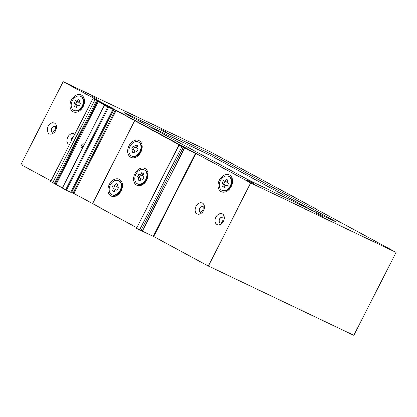 <?xml version="1.0" encoding="UTF-8"?>
<svg xmlns="http://www.w3.org/2000/svg" width="417" height="417" viewBox="0 0 417 417"><rect width="100%" height="100%" fill="white"/><g stroke="black" fill="none" stroke-linecap="round" stroke-linejoin="round"><path stroke-width="0.63" d="M138.298 141.988L138.882 142.265A7.767 5.603 115.5 0 1 140.597 151.684A7.767 5.603 115.5 0 1 132.199 156.281L131.616 156.005A7.767 5.603 115.5 0 1 131.433 155.911A7.767 5.603 115.5 0 1 129.963 146.456A7.767 5.603 115.5 0 1 138.298 141.988A7.767 5.603 115.5 0 1 140.018 151.407A7.767 5.603 115.5 0 1 131.616 156.005M138.23 148.999L136.651 148.144L137.777 145.934L135.801 144.866L134.675 147.081L133.096 146.226L131.689 148.994L133.268 149.849L132.137 152.059L134.112 153.128L135.238 150.912L136.818 151.767L138.23 148.999M135.238 150.912L136.859 151.689M132.137 152.059L134.154 153.049M133.268 149.849L134.821 150.584L133.69 152.799M131.689 148.994L134.821 150.584M134.613 147.045L133.242 149.734M134.675 147.081L136.229 147.821L137.318 145.684M92.923 98.558L96.567 100.627L54.278 183.621L50.634 181.557L92.923 98.558L119.022 111.86L196 153.487L195.604 153.315L153.315 236.309L153.711 236.481L196 153.487M187.014 148.963L178.836 145.267L136.531 228.261L178.987 145.361L184.663 148.098L142.374 231.096L153.315 236.309M142.374 231.096L184.512 148.03M136.698 228.354L142.223 231.028M92.595 203.699L136.844 227.646M112.533 109.014L116.124 110.526L73.835 193.524L92.454 203.59M73.835 193.524L71.635 192.451M70.702 192.383L71.495 192.727L113.784 109.728L112.991 109.384L70.702 192.383L66.36 190.314L108.649 107.315L107.867 106.919L65.578 189.912L66.36 190.314M65.578 189.912L62.347 188.171L104.474 105.079L107.07 106.267M54.278 183.621L62.279 187.885M55.065 184.022L97.354 101.023L96.567 100.627M97.354 101.023L107.08 106.246M104.636 105.173L107.867 106.919M108.649 107.315L112.991 109.384M112.626 108.832L99.272 101.79L113.784 109.728M116.124 110.526L135.233 120.862L134.722 120.633L92.433 203.632M92.6 203.725L134.722 120.633M134.889 120.732L185.44 148.16M187.056 148.885L185.476 148.077M184.663 148.098L195.604 153.315M121.858 185.784A6.213 4.483 115.5 0 1 117.891 194.108M147.514 174.952A6.213 4.483 115.5 0 1 143.547 183.277M141.592 147.055A6.213 4.483 115.5 0 1 137.626 155.374M119.45 179.43A9.32 6.724 -64.5 0 0 107.982 189.104A9.32 6.724 -64.5 0 0 118.235 194.65A9.32 6.724 -64.5 0 0 119.45 179.43M145.106 168.598A9.32 6.724 -64.5 0 0 133.638 178.273A9.32 6.724 -64.5 0 0 143.891 183.814A9.32 6.724 -64.5 0 0 145.106 168.598M139.184 140.696A9.32 6.724 -64.5 0 0 127.717 150.375A9.32 6.724 -64.5 0 0 137.97 155.916A9.32 6.724 -64.5 0 0 139.184 140.696M84.416 144.444A2.33 1.684 -64.5 0 0 83.963 144.032A2.33 1.684 -64.5 0 0 83.911 144.006A2.33 1.684 -64.5 0 0 81.388 145.382A2.33 1.684 -64.5 0 0 81.904 148.207A2.33 1.684 -64.5 0 0 82.43 148.332M84.343 144.579A2.33 1.684 -64.5 0 0 82.571 148.056M118.564 180.717L119.147 180.994A7.767 5.603 115.5 0 1 120.862 190.418A7.767 5.603 115.5 0 1 112.465 195.015L111.881 194.739A7.767 5.603 115.5 0 1 111.699 194.645A7.767 5.603 115.5 0 1 110.224 185.19A7.767 5.603 115.5 0 1 118.564 180.717A7.767 5.603 115.5 0 1 120.284 190.142A7.767 5.603 115.5 0 1 111.881 194.739M118.496 187.733L116.916 186.879L118.042 184.663L116.067 183.6L114.941 185.81L113.361 184.96L111.954 187.723L113.533 188.578L112.402 190.793L114.378 191.856L115.504 189.646L117.083 190.496L118.496 187.733M115.504 189.646L117.125 190.418M112.402 190.793L114.414 191.778M113.533 188.578L115.082 189.318L113.956 191.533M111.954 187.723L115.082 189.318M114.873 185.773L113.507 188.463M114.941 185.81L116.494 186.55L117.584 184.418M80.575 96.374L81.159 96.65A7.767 5.603 115.5 0 1 82.874 106.074A7.767 5.603 115.5 0 1 74.476 110.672L73.892 110.396A7.767 5.603 115.5 0 1 73.71 110.302A7.767 5.603 115.5 0 1 72.235 100.846A7.767 5.603 115.5 0 1 80.575 96.374A7.767 5.603 115.5 0 1 82.295 105.793A7.767 5.603 115.5 0 1 73.892 110.396M80.502 103.385L78.922 102.535L80.054 100.32L78.078 99.251L76.952 101.467L75.373 100.612L73.965 103.38L75.54 104.234L74.414 106.444L76.389 107.513L77.515 105.298L79.094 106.153L80.502 103.385M77.515 105.298L79.131 106.074M74.414 106.444L76.426 107.435M75.54 104.234L77.093 104.975L75.967 107.185M73.965 103.38L77.093 104.975M76.884 101.43L75.513 104.12M76.952 101.467L78.505 102.207L79.59 100.07M208.318 265.978L250.607 182.98L396.15 252.353L353.861 335.351L208.318 265.978L153.722 236.465M50.957 180.921L20.85 164.647L63.139 81.649L208.682 151.022L396.15 252.353M250.607 182.98L63.139 81.649M48.033 126.414L49.123 124.787L51.088 123.224C53.965 122.608 51.161 122.41 54.596 123.114L55.685 124.073L56.504 126.153L56.477 128.134L55.69 130.552L54.601 132.179L52.636 133.742C49.759 134.357 52.563 134.555 49.128 133.847L48.033 132.893L47.22 130.813L47.241 128.832L48.033 126.414M69.394 144.741L67.768 143.557L66.955 141.483L67.028 139.2L67.768 137.078L69.04 135.249L70.822 133.888L72.73 133.398L74.815 134.102M196.032 206.41L197.121 204.783L199.086 203.22C201.964 202.605 199.159 202.407 202.594 203.115L203.684 204.069L204.502 206.149L204.476 208.13L203.689 210.549L202.599 212.175L200.634 213.739C197.757 214.354 200.561 214.552 197.126 213.848L196.037 212.889C196.006 212.576 196.042 213.619 195.219 210.809L195.239 208.828L196.032 206.41M215.766 217.075L216.856 215.453L218.821 213.89C221.698 213.269 218.894 213.077 222.329 213.78L223.418 214.739L224.231 216.814L224.21 218.8L223.423 221.213L222.329 222.84L220.369 224.403C217.492 225.024 220.296 225.216 216.861 224.513L215.766 223.554L214.953 221.479L214.974 219.493L215.766 217.075M229.459 175.083A9.32 6.724 115.5 0 1 228.245 190.303A9.32 6.724 115.5 0 1 217.992 184.757A9.32 6.724 115.5 0 1 229.459 175.083M81.461 95.086A9.32 6.724 115.5 0 1 80.246 110.307A9.32 6.724 115.5 0 1 69.993 104.761A9.32 6.724 115.5 0 1 81.461 95.086M322.852 216.444L315.789 212.946L322.852 216.444M97.953 99.293L90.89 95.79L97.953 99.293M166.962 132.184L159.899 128.681L166.962 132.184M253.844 183.553L246.786 180.05L253.844 183.553M126.804 114.3A10.873 0.276 -153 0 1 123.912 112.6A10.873 0.276 -153 0 1 126.69 113.799L203.345 150.339A10.873 0.276 -153 0 1 217.043 157.308L332.485 219.707A10.873 0.276 -153 0 1 335.377 221.406A10.873 0.276 -153 0 1 332.599 220.202L255.944 183.668A10.873 0.276 -153 0 1 242.246 176.693L126.804 114.3M227.901 189.761A6.213 4.483 -64.5 0 0 231.868 181.437M79.902 109.765A6.213 4.483 -64.5 0 0 83.869 101.44M311.775 210.277L216.34 158.689A10.873 0.276 27 0 0 202.641 151.72L146.805 125.11M55.049 126.565A3.107 2.241 -64.5 0 0 51.776 128.441A3.107 2.241 -64.5 0 0 52.38 132.168M73.157 137.355A3.107 2.241 -64.5 0 0 71.145 141.3M203.053 206.561A3.107 2.241 -64.5 0 0 199.779 208.437A3.107 2.241 -64.5 0 0 200.379 212.164M222.782 217.231A3.107 2.241 -64.5 0 0 219.509 219.107A3.107 2.241 -64.5 0 0 220.113 222.829M144.219 169.886L144.798 170.162A7.767 5.603 115.5 0 1 146.518 179.586A7.767 5.603 115.5 0 1 138.121 184.184L137.537 183.902A7.767 5.603 115.5 0 1 137.355 183.814A7.767 5.603 115.5 0 1 135.879 174.358A7.767 5.603 115.5 0 1 144.219 169.886A7.767 5.603 115.5 0 1 145.934 179.305A7.767 5.603 115.5 0 1 137.537 183.902M144.146 176.897L142.567 176.047L143.698 173.832L141.723 172.763L140.597 174.978L139.017 174.124L137.605 176.891L139.184 177.746L138.058 179.956L140.029 181.025L141.16 178.81L142.739 179.664L144.146 176.897M141.16 178.81L142.776 179.586M138.058 179.956L140.07 180.947M139.184 177.746L140.738 178.486L139.612 180.697M137.605 176.891L140.738 178.486M140.529 174.942L139.158 177.632M140.597 174.978L142.15 175.719L143.234 173.581M228.573 176.37L229.157 176.646A7.767 5.603 115.5 0 1 230.872 186.071A7.767 5.603 115.5 0 1 222.475 190.668L221.891 190.392A7.767 5.603 115.5 0 1 221.708 190.298A7.767 5.603 115.5 0 1 220.233 180.842A7.767 5.603 115.5 0 1 228.573 176.37A7.767 5.603 115.5 0 1 230.293 185.794A7.767 5.603 115.5 0 1 221.891 190.392M228.5 183.386L226.926 182.531L228.052 180.316L226.077 179.253L224.951 181.463L223.371 180.613L221.964 183.376L223.543 184.231L222.412 186.446L224.388 187.509L225.514 185.299L227.093 186.149L228.5 183.386M225.514 185.299L227.135 186.071M222.412 186.446L224.424 187.431M223.543 184.231L225.091 184.971L223.965 187.186M221.964 183.376L225.091 184.971M224.883 181.426L223.517 184.116M224.951 181.463L226.504 182.203L227.593 180.071M71.229 139.893L71.74 140.138M183.266 147.613L140.977 230.611M56.04 184.512L98.329 101.513M52.704 182.771L94.993 99.772M181.864 146.914L139.575 229.913M73.053 193.123L115.342 110.13M55.258 184.111L97.547 101.117M51.713 128.285A3.107 2.241 115.5 0 1 55.023 126.549C55.279 125.767 55.336 126.737 55.19 129.458C53.418 132.825 52.078 132.205 52.349 132.158A3.107 2.241 115.5 0 1 51.713 128.285M71.067 141.452A3.107 2.241 115.5 0 1 71.443 138.95A3.107 2.241 115.5 0 1 73.23 137.214M199.712 208.281A3.107 2.241 115.5 0 1 203.022 206.545C203.277 205.763 203.334 206.733 203.188 209.454C201.416 212.821 200.077 212.201 200.348 212.154A3.107 2.241 115.5 0 1 199.712 208.281M219.446 218.951A3.107 2.241 115.5 0 1 222.751 217.21C223.012 216.433 223.069 217.398 222.918 220.119C221.151 223.486 219.811 222.866 220.082 222.819A3.107 2.241 115.5 0 1 219.446 218.951M126.518 114.143L126.69 113.799M203.345 150.339L202.641 151.72M332.302 220.061L332.485 219.707M216.34 158.689L217.043 157.308M136.531 228.261L178.82 145.262M62.185 188.072L104.474 105.079"/></g></svg>
